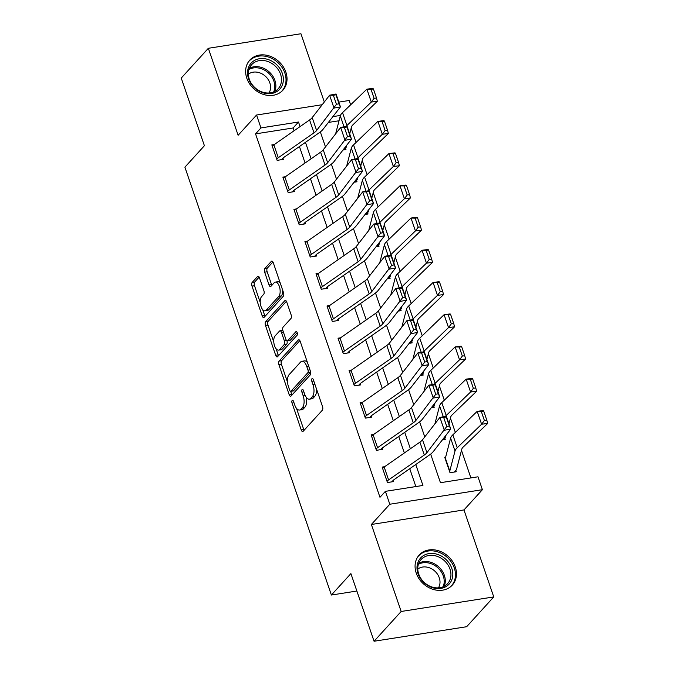 <?xml version="1.0" encoding="UTF-8"?>
<svg xmlns="http://www.w3.org/2000/svg" width="675" height="675" viewBox="0 0 675 675"><rect width="100%" height="100%" fill="white"/><g stroke="black" fill="none" stroke-linecap="round" stroke-linejoin="round"><path stroke-width="1.01" d="M292.174 400.452A1.966 0.92 -98.9 0 0 292.039 403.043L301.236 429.924A2.81 1.316 -98.9 0 0 302.738 431.536A2.81 1.316 -98.9 0 0 303.168 431.283L322.321 410.24A2.81 1.316 -98.9 0 0 322.515 406.544L313.318 379.662A1.966 0.92 -98.9 0 0 312.263 378.532A1.966 0.92 -98.9 0 0 311.96 378.709A1.966 0.92 -98.9 0 0 311.825 381.299L313.014 384.775A9.003 4.21 -98.9 0 1 312.382 396.613L310.787 398.368A9.003 4.21 -98.9 0 1 309.412 399.17A9.003 4.21 -98.9 0 1 304.611 394.014L303.421 390.538A1.966 0.92 -98.9 0 0 302.366 389.407A1.966 0.92 -98.9 0 0 302.071 389.585A1.966 0.92 -98.9 0 0 301.927 392.175L303.126 395.651A9.003 4.21 -98.9 0 1 302.493 407.489L300.89 409.244A9.003 4.21 -98.9 0 1 299.514 410.037A9.003 4.21 -98.9 0 1 294.713 404.89L293.524 401.406A1.966 0.92 -98.9 0 0 292.477 400.283A1.966 0.92 -98.9 0 0 292.174 400.452M246.814 78.241A22.359 18.495 42.3 0 0 263.174 94.34A22.359 18.495 42.3 0 0 282.867 90.222A22.359 18.495 42.3 0 0 285.854 72.107A22.359 18.495 42.3 0 0 269.485 56.008A22.359 18.495 42.3 0 0 249.792 60.126A22.359 18.495 42.3 0 0 246.814 78.241M416.247 573.117A22.359 18.495 42.3 0 0 432.608 589.216A22.359 18.495 42.3 0 0 452.301 585.098A22.359 18.495 42.3 0 0 455.288 566.983A22.359 18.495 42.3 0 0 438.927 550.884A22.359 18.495 42.3 0 0 419.226 555.002A22.359 18.495 42.3 0 0 416.247 573.117M259.495 277.855A2.81 1.316 -98.9 0 0 257.993 276.244A2.81 1.316 -98.9 0 0 257.563 276.497L252.197 282.395A2.81 1.316 -98.9 0 0 251.994 286.099L262.221 315.951A2.81 1.316 -98.9 0 0 263.714 317.562A2.81 1.316 -98.9 0 0 264.144 317.309L283.298 296.266A2.81 1.316 -98.9 0 0 283.492 292.57L273.274 262.71A2.81 1.316 -98.9 0 0 271.772 261.107A2.81 1.316 -98.9 0 0 271.342 261.352L264.853 268.481A2.81 1.316 -98.9 0 0 264.659 272.185L269.03 284.96A2.81 1.316 -98.9 0 0 270.532 286.571A2.81 1.316 -98.9 0 0 270.962 286.318L274.177 282.783A7.526 3.518 -98.9 0 1 275.332 282.116A7.526 3.518 -98.9 0 1 279.712 287.685A7.526 3.518 -98.9 0 1 278.817 296.317L266.203 310.171A7.526 3.518 -98.9 0 1 265.056 310.846A7.526 3.518 -98.9 0 1 260.677 305.277A7.526 3.518 -98.9 0 1 261.571 296.637L263.672 294.334A2.81 1.316 -98.9 0 0 263.874 290.63L259.495 277.855M294.038 130.781L293.085 127.98L255.547 133.878L260.963 127.921L256.551 115.028L322.211 104.718M374.06 641.25L401.161 611.474L493.754 596.928L466.661 626.712L374.06 641.25L350.899 573.59L331.391 595.029L184.899 167.172L204.407 145.724L181.246 78.072L208.339 48.288L238.123 135.278L256.551 115.028M493.754 596.928L463.97 509.937L371.377 524.483L401.161 611.474M371.377 524.483L389.804 504.233L385.391 491.349L422.93 485.452L415.766 464.518M255.547 133.878L379.974 497.298L385.391 491.349M279.129 361.083A2.81 1.316 -98.9 0 0 278.935 364.778L289.153 394.63A2.81 1.316 -98.9 0 0 290.655 396.242A2.81 1.316 -98.9 0 0 291.085 395.997L310.238 374.946A2.81 1.316 -98.9 0 0 310.433 371.25L300.215 341.398A2.81 1.316 -98.9 0 0 298.713 339.787A2.81 1.316 -98.9 0 0 298.282 340.031L279.129 361.083L281.635 360.686A2.81 1.316 -98.9 0 0 281.441 364.39L287.516 382.151M275.687 355.295L265.469 325.434A2.81 1.316 -98.9 0 1 265.663 321.739L284.816 300.696A2.81 1.316 -98.9 0 1 285.247 300.442A2.81 1.316 -98.9 0 1 286.74 302.054L291.119 314.828A2.81 1.316 -98.9 0 1 290.917 318.532L283.154 327.063A2.81 1.316 -98.9 0 0 282.96 330.767L285.854 339.238A2.81 1.316 -98.9 0 0 287.356 340.85A2.81 1.316 -98.9 0 0 287.786 340.597L295.878 331.712A1.966 0.92 -98.9 0 1 296.173 331.543A1.966 0.92 -98.9 0 1 297.321 332.994A1.966 0.92 -98.9 0 1 297.084 335.256L277.619 356.653A2.81 1.316 -98.9 0 1 277.189 356.906A2.81 1.316 -98.9 0 1 275.687 355.295L278.193 354.898L276.083 348.756M324.312 102.018L300.94 33.75L208.339 48.288M415.851 486.565L409.742 468.72M404.35 452.967L398.714 436.497M393.323 420.744L387.678 404.283M382.286 388.53L376.65 372.06M371.258 356.307L365.622 339.846M360.222 324.093L354.586 307.623M349.194 291.87L343.558 275.408M338.167 259.656L332.53 243.186M327.13 227.433L321.494 210.971M316.102 195.218L310.466 178.748M305.075 162.996L299.43 146.534M384.666 466.687L382.151 467.083L387.45 482.549L393.702 481.562L393.263 480.279L391.821 481.857M373.629 434.472L371.123 434.86L376.414 450.326L382.674 449.347L382.227 448.057L380.784 449.643M362.602 402.249L360.087 402.646L365.386 418.112L371.638 417.125L371.199 415.842L369.757 417.42M351.574 370.035L349.059 370.423L354.35 385.889L360.61 384.91L360.172 383.619L358.729 385.206M340.538 337.812L338.032 338.209L343.322 353.675L349.582 352.688L349.135 351.405L347.692 352.983M329.51 305.598L326.995 305.986L332.294 321.452L338.546 320.473L338.108 319.182L336.665 320.768M318.482 273.375L315.968 273.772L321.258 289.238L327.518 288.25L327.08 286.968L325.637 288.546M307.446 241.161L304.931 241.549L310.23 257.015L316.482 256.036L316.043 254.745L314.601 256.331M296.418 208.938L293.903 209.334L299.202 224.8L305.454 223.813L305.016 222.531L303.573 224.108M285.382 176.723L282.876 177.112L288.166 192.578L294.427 191.599L293.979 190.308L292.545 191.894M274.354 144.501L271.839 144.897L277.138 160.363L283.39 159.376L282.952 158.093L281.509 159.671M470.905 477.917L461.481 450.377M455.338 432.422L450.453 418.154M444.302 400.207L439.417 385.94M433.274 367.985L428.389 353.717M422.238 335.77L417.352 321.502M411.21 303.548L406.325 289.28M400.182 271.333L395.297 257.065M389.146 239.11L384.261 224.843M378.118 206.896L373.233 192.628M367.09 174.673L362.205 160.405M356.054 142.459L351.169 128.191M339.027 120.766L328.379 122.437M445.652 457.11L444.715 457.253L450.014 472.719L456.266 471.741L455.827 470.45A10.032 3.122 161.1 0 0 456.57 469.235L461.801 449.128A14.335 4.455 -18.9 0 1 463.286 446.96L487.654 423.47L481.604 424.238L457.245 447.727A21.499 6.683 161.1 0 0 455.017 450.976L449.778 471.083A2.869 0.894 -18.9 0 1 449.567 471.437L445.154 458.544A2.869 0.894 -18.9 0 0 445.373 458.198L450.605 438.092A21.499 6.683 161.1 0 1 452.832 434.843L477.191 411.345L483.241 410.586L483.73 411.168L481.309 411.472L484.397 420.491L486.818 420.188L483.73 411.168M442.294 439.982L445.238 439.518L444.8 438.235A10.032 3.122 161.1 0 0 445.534 437.02L446.015 435.198M431.266 407.767L434.202 407.303L433.763 406.012A10.032 3.122 161.1 0 0 434.506 404.798L434.978 402.975M420.23 375.545L423.174 375.081L422.736 373.798A10.032 3.122 161.1 0 0 423.478 372.583L423.951 370.761M409.202 343.33L412.147 342.866L411.699 341.575A10.032 3.122 161.1 0 0 412.442 340.36L412.923 338.538M398.174 311.108L401.11 310.643L400.672 309.361A10.032 3.122 161.1 0 0 401.414 308.146L401.887 306.323M387.138 278.893L390.082 278.429L389.644 277.138A10.032 3.122 161.1 0 0 390.386 275.923L390.859 274.101M376.11 246.67L379.055 246.206L378.608 244.924A10.032 3.122 161.1 0 0 379.35 243.709L379.831 241.886M365.074 214.456L368.018 213.992L367.58 212.701A10.032 3.122 161.1 0 0 368.322 211.486L368.795 209.663M354.046 182.233L356.991 181.769L356.552 180.487A10.032 3.122 161.1 0 0 357.286 179.272L357.767 177.449M343.018 150.019L345.963 149.555L345.516 148.264A10.032 3.122 161.1 0 0 346.258 147.049L346.731 145.226M331.391 595.029L356.873 591.03M338.816 102.111L349.144 100.491L350.629 104.836M430.658 454.098L440.446 482.701L477.984 476.803L482.397 489.696L389.804 504.233M463.97 509.937L482.397 489.696M300.063 126.579L298.502 122.023L260.963 127.921M410.375 448.765L404.73 432.304M399.338 416.551L393.702 400.081M388.311 384.328L382.674 367.867M377.274 352.114L371.638 335.644M366.247 319.891L360.61 303.429M355.219 287.677L349.582 271.207M344.183 255.454L338.546 238.992M333.155 223.239L327.518 206.769M322.127 191.017L316.482 174.555M311.091 158.802L305.454 142.332M320.347 131.912L325.485 146.922M331.374 164.126L336.521 179.145M342.411 196.349L347.549 211.359M353.438 228.563L358.577 243.582M364.466 260.786L369.613 275.797M375.502 293.001L380.641 308.019M386.53 325.223L391.669 340.234M397.558 357.438L402.705 372.457M408.594 389.661L413.733 404.671M419.622 421.875L424.769 436.894M340.453 115.433L332.893 116.623M293.085 127.98L298.502 122.023M299.514 410.037L302.02 409.649A9.003 4.21 -98.9 0 0 303.396 408.848L300.89 409.244M306.163 397.17A9.003 4.21 -98.9 0 1 304.99 407.093L303.396 408.848M309.412 399.17L311.918 398.773A9.003 4.21 -98.9 0 0 313.293 397.972L310.787 398.368M316.432 388.775A9.003 4.21 -98.9 0 1 314.887 396.225L313.293 397.972M296.485 408.341L303.742 429.536A2.81 1.316 -98.9 0 0 304.079 430.287M299.877 340.639L281.635 360.686M290.672 391.348L291.659 394.242A2.81 1.316 -98.9 0 0 291.997 394.993M289.693 390.209A1.966 0.92 -98.9 0 0 290.739 391.34A1.966 0.92 -98.9 0 0 291.043 391.163L307.851 372.693A1.966 0.92 -98.9 0 0 307.994 370.102L306.737 366.432A9.003 4.21 -98.9 0 0 301.936 361.285A9.003 4.21 -98.9 0 0 300.561 362.078L289.069 374.709A9.003 4.21 -98.9 0 0 288.436 386.547L289.693 390.209M290.739 391.34L293.245 390.952A1.966 0.92 -98.9 0 0 293.549 390.774L291.043 391.163M310.601 371.841A1.966 0.92 -98.9 0 1 310.357 372.296L293.549 390.774M307.471 362.585A9.003 4.21 -98.9 0 0 304.433 360.889L301.936 361.285M273.788 342.056L267.967 325.046L265.469 325.434M286.411 301.303L268.169 321.342A2.81 1.316 -98.9 0 0 267.967 325.046M287.356 340.85L289.862 340.453A2.81 1.316 -98.9 0 0 290.292 340.208L297.202 332.606M275.096 335.922A7.526 3.518 -98.9 0 0 274.193 344.554A7.526 3.518 -98.9 0 0 278.581 350.123A7.526 3.518 -98.9 0 0 279.728 349.456L284.167 344.579A2.81 1.316 -98.9 0 0 284.369 340.875L281.467 332.404A2.81 1.316 -98.9 0 0 279.965 330.792A2.81 1.316 -98.9 0 0 279.534 331.037L275.096 335.922M278.581 350.123L281.078 349.734A7.526 3.518 -98.9 0 0 282.234 349.068L279.728 349.456M286.968 340.791A2.81 1.316 -98.9 0 1 286.673 344.183L282.234 349.068M282.859 330.455A2.81 1.316 -98.9 0 0 282.471 330.396L279.965 330.792M278.193 354.898A2.81 1.316 -98.9 0 0 278.53 355.649M265.056 310.846L267.562 310.449A7.526 3.518 -98.9 0 0 268.709 309.783L266.203 310.171M282.639 290.064A7.526 3.518 -98.9 0 1 281.315 295.928L268.709 309.783M280.201 282.935A7.526 3.518 -98.9 0 0 277.83 281.72L275.332 282.116M272.936 261.959L267.359 268.093A2.81 1.316 -98.9 0 0 267.157 271.789L271.536 284.563A2.81 1.316 -98.9 0 0 271.873 285.323M262.693 309.631L264.718 315.554A2.81 1.316 -98.9 0 0 265.056 316.313M259.158 277.096L254.694 282.007A2.81 1.316 -98.9 0 0 254.5 285.702L260.246 302.501M454.385 472.036L455.827 470.45M484.397 420.491L481.604 424.238L477.191 411.345L481.309 411.472M486.818 420.188L487.654 423.47M384.176 467.024L388.589 479.917A10.032 3.122 -18.9 0 0 387.003 481.258L382.59 468.374A10.032 3.122 -18.9 0 1 384.176 467.024L419.901 442.133A14.335 4.455 161.1 0 0 422.525 439.779L439.914 417.386L446.352 416.188L450.757 429.081L433.367 451.474A21.499 6.683 -18.9 0 1 429.435 454.992L393.711 479.891A2.869 0.894 161.1 0 0 393.263 480.279M449.339 426.001L450.757 429.081L444.327 430.27L439.914 417.386L443.678 417.454L446.766 426.473L449.339 426.001L446.251 416.973L443.678 417.454M388.589 479.917L424.305 455.017A14.335 4.455 161.1 0 0 426.938 452.672L446.766 426.473M446.251 416.973L446.352 416.188M443.357 439.813L444.8 438.235M448.968 423.841L450.773 416.914A14.335 4.455 -18.9 0 1 452.258 414.745L476.618 391.255L470.576 392.015L446.209 415.505A21.499 6.683 161.1 0 0 445.39 416.374M473.369 388.277L475.782 387.965L472.694 378.945L470.281 379.249L473.369 388.277L470.576 392.015L466.163 379.131L441.796 402.621A21.499 6.683 161.1 0 0 439.577 405.869L434.894 423.849M470.281 379.249L466.163 379.131L472.205 378.363L472.694 378.945M475.782 387.965L476.618 391.255M432.321 407.599L433.763 406.012M437.94 391.627L439.746 384.691A14.335 4.455 -18.9 0 1 441.222 382.523L465.59 359.032L459.548 359.8L435.181 383.29A21.499 6.683 161.1 0 0 434.354 384.151M462.333 356.054L464.754 355.75L461.666 346.731L459.245 347.034L462.333 356.054L459.548 359.8L455.136 346.908L430.768 370.406A21.499 6.683 161.1 0 0 428.541 373.655L423.866 391.635M459.245 347.034L455.136 346.908L461.177 346.148L461.666 346.731M464.754 355.75L465.59 359.032M421.293 375.376L422.736 373.798M426.904 359.404L428.709 352.477A14.335 4.455 -18.9 0 1 430.194 350.308L454.562 326.818L448.512 327.577L424.153 351.067A21.499 6.683 161.1 0 0 423.326 351.937M451.305 323.84L453.727 323.527L450.638 314.508L448.217 314.812L451.305 323.84L448.512 327.577L444.099 314.693L419.74 338.183A21.499 6.683 161.1 0 0 417.513 341.432L412.83 359.412M448.217 314.812L444.099 314.693L450.149 313.926L450.638 314.508M453.727 323.527L454.562 326.818M373.148 434.81L377.561 447.694A10.032 3.122 -18.9 0 0 375.975 449.044L371.562 436.151A10.032 3.122 -18.9 0 1 373.148 434.81L408.864 409.911A14.335 4.455 161.1 0 0 411.488 407.565L428.878 385.172L435.316 383.974L439.729 396.858L422.339 419.259A21.499 6.683 -18.9 0 1 418.399 422.778L382.683 447.677A2.869 0.894 161.1 0 0 382.227 448.057M438.311 393.778L439.729 396.858L433.291 398.056L428.878 385.172L432.641 385.239L435.738 394.259L438.311 393.778L435.223 384.758L432.641 385.239M377.561 447.694L413.277 422.795A14.335 4.455 161.1 0 0 415.901 420.449L435.738 394.259M435.223 384.758L435.316 383.974M362.121 402.587L366.533 415.479A10.032 3.122 -18.9 0 0 364.939 416.821L360.534 403.937A10.032 3.122 -18.9 0 1 362.121 402.587L397.837 377.696A14.335 4.455 161.1 0 0 400.461 375.342L417.85 352.949L424.288 351.751L428.701 364.643L411.311 387.037A21.499 6.683 -18.9 0 1 407.371 390.555L371.655 415.454A2.869 0.894 161.1 0 0 371.199 415.842M427.275 361.564L428.701 364.643L422.263 365.833L417.85 352.949L421.613 353.017L424.702 362.036L427.275 361.564L424.187 352.536L421.613 353.017M366.533 415.479L402.249 390.58A14.335 4.455 161.1 0 0 404.873 388.235L424.702 362.036M424.187 352.536L424.288 351.751M351.084 370.373L355.497 383.257A10.032 3.122 -18.9 0 0 353.911 384.607L349.498 371.714A10.032 3.122 -18.9 0 1 351.084 370.373L386.8 345.473A14.335 4.455 161.1 0 0 389.424 343.128L406.823 320.735L413.252 319.537L417.665 332.421L400.275 354.822A21.499 6.683 -18.9 0 1 396.343 358.341L360.619 383.24A2.869 0.894 161.1 0 0 360.172 383.619M416.247 329.341L417.665 332.421L411.235 333.619L406.823 320.735L410.586 320.802L413.674 329.822L416.247 329.341L413.159 320.321L410.586 320.802M355.497 383.257L391.213 358.358A14.335 4.455 161.1 0 0 393.837 356.012L413.674 329.822M413.159 320.321L413.252 319.537M410.265 343.162L411.699 341.575M415.876 327.189L417.682 320.254A14.335 4.455 -18.9 0 1 419.167 318.085L443.526 294.595L437.484 295.363L413.117 318.853A21.499 6.683 161.1 0 0 412.298 319.714M440.277 291.617L442.69 291.313L439.602 282.293L437.189 282.597L440.277 291.617L437.484 295.363L433.072 282.471L408.704 305.961A21.499 6.683 161.1 0 0 406.485 309.218L401.802 327.198M437.189 282.597L433.072 282.471L439.113 281.711L439.602 282.293M442.69 291.313L443.526 294.595M340.057 338.15L344.469 351.042A10.032 3.122 -18.9 0 0 342.883 352.384L338.47 339.5A10.032 3.122 -18.9 0 1 340.057 338.15L375.773 313.259A14.335 4.455 161.1 0 0 378.397 310.905L395.786 288.512L402.224 287.314L406.637 300.206L389.247 322.599A21.499 6.683 -18.9 0 1 385.307 326.118L349.591 351.017A2.869 0.894 161.1 0 0 349.135 351.405M405.219 297.127L406.637 300.206L400.199 301.396L395.786 288.512L399.549 288.579L402.637 297.599L405.219 297.127L402.123 288.098L399.549 288.579M344.469 351.042L380.185 326.143A14.335 4.455 161.1 0 0 382.809 323.798L402.637 297.599M402.123 288.098L402.224 287.314M438.185 554.605A19.347 16.006 -137.7 0 1 452.503 577.403A19.347 16.006 -137.7 0 1 431.612 587.393A19.347 16.006 -137.7 0 1 417.293 564.604A19.347 16.006 -137.7 0 1 438.185 554.605M431.317 586.778A17.913 14.825 42.3 0 0 447.609 583.656A17.913 14.825 42.3 0 0 437.4 556.419A17.913 14.825 42.3 0 0 421.107 559.541A17.913 14.825 42.3 0 0 431.317 586.778M417.783 569.076A14.107 11.669 -137.7 0 1 429.351 567.776A14.107 11.669 -137.7 0 1 438.421 587.866M450.596 586.71A22.216 18.377 42.3 0 0 451.33 585.951A22.216 18.377 42.3 0 0 438.674 552.184A22.216 18.377 42.3 0 0 418.466 556.048A22.216 18.377 42.3 0 0 417.783 556.858M248.569 78.781A19.347 16.006 -137.7 0 1 259.504 58.725A19.347 16.006 -137.7 0 1 282.361 73.474A19.347 16.006 -137.7 0 1 271.418 93.521A19.347 16.006 -137.7 0 1 248.569 78.781M280.564 74.267A17.913 14.825 42.3 0 0 267.452 61.366A17.913 14.825 42.3 0 0 251.674 64.665A17.913 14.825 42.3 0 0 249.278 79.178A17.913 14.825 42.3 0 0 262.389 92.078A17.913 14.825 42.3 0 0 278.176 88.779A17.913 14.825 42.3 0 0 280.564 74.267M248.349 74.199A14.107 11.669 -137.7 0 1 269.84 82.924A14.107 11.669 -137.7 0 1 268.988 92.99M281.163 91.834A22.216 18.377 42.3 0 0 281.897 91.074A22.216 18.377 42.3 0 0 284.858 73.077A22.216 18.377 42.3 0 0 268.599 57.08A22.216 18.377 42.3 0 0 249.033 61.172A22.216 18.377 42.3 0 0 248.349 61.973M399.229 310.939L400.672 309.361M404.848 294.967L406.645 288.039A14.335 4.455 -18.9 0 1 408.13 285.871L432.498 262.381L426.448 263.14L402.089 286.63A21.499 6.683 161.1 0 0 401.262 287.499M429.241 259.402L431.663 259.09L428.574 250.071L426.153 250.374L429.241 259.402L426.448 263.14L422.044 250.256L397.676 273.746A21.499 6.683 161.1 0 0 395.449 276.995L390.766 294.975M426.153 250.374L422.044 250.256L428.085 249.488L428.574 250.071M431.663 259.09L432.498 262.381M388.201 278.724L389.644 277.138M393.812 262.752L395.618 255.817A14.335 4.455 -18.9 0 1 397.102 253.648L421.47 230.158L415.42 230.926L391.053 254.416A21.499 6.683 161.1 0 0 390.234 255.277M418.213 227.18L420.635 226.876L417.538 217.856L415.125 218.16L418.213 227.18L415.42 230.926L411.007 218.033L386.64 241.523A21.499 6.683 161.1 0 0 384.421 244.78L379.738 262.761M415.125 218.16L411.007 218.033L417.057 217.274L417.538 217.856M420.635 226.876L421.47 230.158M377.165 246.502L378.608 244.924M382.784 230.529L384.59 223.602A14.335 4.455 -18.9 0 1 386.066 221.434L410.434 197.944L404.392 198.703L380.025 222.193A21.499 6.683 161.1 0 0 379.207 223.062M407.185 194.965L409.598 194.653L406.51 185.633L404.097 185.937L407.185 194.965L404.392 198.703L399.98 185.819L375.612 209.309A21.499 6.683 161.1 0 0 373.393 212.557L368.71 230.538M404.097 185.937L399.98 185.819L406.021 185.051L406.51 185.633M409.598 194.653L410.434 197.944M366.137 214.287L367.58 212.701M371.748 198.315L373.553 191.379A14.335 4.455 -18.9 0 1 375.038 189.211L399.406 165.721L393.356 166.489L368.997 189.979A21.499 6.683 161.1 0 0 368.17 190.839M396.149 162.743L398.571 162.439L395.483 153.419L393.061 153.723L396.149 162.743L393.356 166.489L388.943 153.596L364.584 177.086A21.499 6.683 161.1 0 0 362.357 180.343L357.674 198.323M393.061 153.723L388.943 153.596L394.993 152.837L395.483 153.419M398.571 162.439L399.406 165.721M355.109 182.064L356.552 180.487M360.72 166.092L362.526 159.165A14.335 4.455 -18.9 0 1 364.011 156.997L388.37 133.507L382.328 134.266L357.961 157.756A21.499 6.683 161.1 0 0 357.142 158.625M385.121 130.528L387.534 130.216L384.446 121.196L382.033 121.5L385.121 130.528L382.328 134.266L377.916 121.382L353.548 144.872A21.499 6.683 161.1 0 0 351.329 148.12L346.646 166.101M382.033 121.5L377.916 121.382L383.957 120.614L384.446 121.196M387.534 130.216L388.37 133.507M329.02 305.935L333.433 318.819A10.032 3.122 -18.9 0 0 331.847 320.169L327.434 307.277A10.032 3.122 -18.9 0 1 329.02 305.935L364.745 281.036A14.335 4.455 161.1 0 0 367.369 278.691L384.758 256.298L391.196 255.099L395.609 267.983L378.211 290.385A21.499 6.683 -18.9 0 1 374.279 293.903L338.563 318.802A2.869 0.894 161.1 0 0 338.108 319.182M394.183 264.904L395.609 267.983L389.171 269.182L384.758 256.298L388.522 256.365L391.61 265.385L394.183 264.904L391.095 255.884L388.522 256.365M333.433 318.819L369.157 293.92A14.335 4.455 161.1 0 0 371.782 291.575L391.61 265.385M391.095 255.884L391.196 255.099M317.993 273.712L322.405 286.605A10.032 3.122 -18.9 0 0 320.819 287.947L316.406 275.062A10.032 3.122 -18.9 0 1 317.993 273.712L353.708 248.822A14.335 4.455 161.1 0 0 356.332 246.468L373.731 224.075L380.16 222.877L384.573 235.769L367.183 258.162A21.499 6.683 -18.9 0 1 363.243 261.681L327.527 286.58A2.869 0.894 161.1 0 0 327.08 286.968M383.155 232.689L384.573 235.769L378.143 236.959L373.731 224.075L377.494 224.142L380.582 233.162L383.155 232.689L380.067 223.661L377.494 224.142M322.405 286.605L358.121 261.706A14.335 4.455 161.1 0 0 360.745 259.36L380.582 233.162M380.067 223.661L380.16 222.877M306.965 241.498L311.377 254.382A10.032 3.122 -18.9 0 0 309.791 255.732L305.378 242.84A10.032 3.122 -18.9 0 1 306.965 241.498L342.681 216.599A14.335 4.455 161.1 0 0 345.305 214.253L362.694 191.86L369.132 190.662L373.545 203.546L356.155 225.948A21.499 6.683 -18.9 0 1 352.215 229.466L316.499 254.365A2.869 0.894 161.1 0 0 316.043 254.745M372.119 200.467L373.545 203.546L367.107 204.744L362.694 191.86L366.457 191.928L369.546 200.947L372.119 200.467L369.031 191.447L366.457 191.928M311.377 254.382L347.093 229.483A14.335 4.455 161.1 0 0 349.718 227.137L369.546 200.947M369.031 191.447L369.132 190.662M295.928 209.275L300.341 222.168A10.032 3.122 -18.9 0 0 298.755 223.509L294.342 210.625A10.032 3.122 -18.9 0 1 295.928 209.275L331.653 184.385A14.335 4.455 161.1 0 0 334.277 182.031L351.667 159.637L358.104 158.439L362.517 171.332L345.119 193.725A21.499 6.683 -18.9 0 1 341.187 197.243L305.471 222.142A2.869 0.894 161.1 0 0 305.016 222.531M361.091 168.252L362.517 171.332L356.079 172.522L351.667 159.637L355.43 159.705L358.518 168.725L361.091 168.252L358.003 159.224L355.43 159.705M300.341 222.168L336.066 197.269A14.335 4.455 161.1 0 0 338.69 194.923L358.518 168.725M358.003 159.224L358.104 158.439M284.901 177.061L289.313 189.945A10.032 3.122 -18.9 0 0 287.727 191.295L283.314 178.403A10.032 3.122 -18.9 0 1 284.901 177.061L320.617 152.162A14.335 4.455 161.1 0 0 323.241 149.816L340.639 127.423L347.068 126.225L351.481 139.109L334.091 161.511A21.499 6.683 -18.9 0 1 330.151 165.029L294.435 189.928A2.869 0.894 161.1 0 0 293.979 190.308M350.063 136.029L351.481 139.109L345.043 140.307L340.639 127.423L344.402 127.491L347.49 136.51L350.063 136.029L346.975 127.01L344.402 127.491M289.313 189.945L325.029 165.046A14.335 4.455 161.1 0 0 327.653 162.7L347.49 136.51M346.975 127.01L347.068 126.225M344.073 149.85L345.516 148.264M349.692 133.878L351.498 126.942A14.335 4.455 -18.9 0 1 352.974 124.774L377.342 101.284L371.301 102.052L346.933 125.542A21.499 6.683 161.1 0 0 346.115 126.402M374.093 98.305L376.507 98.002L373.418 88.982L370.997 89.286L374.093 98.305L371.301 102.052L366.888 89.159L342.52 112.649A21.499 6.683 161.1 0 0 340.293 115.906L335.618 133.886M370.997 89.286L366.888 89.159L372.929 88.4L373.418 88.982M376.507 98.002L377.342 101.284M273.873 144.838L278.286 157.731A10.032 3.122 -18.9 0 0 276.699 159.072L272.287 146.188A10.032 3.122 -18.9 0 1 273.873 144.838L309.589 119.947A14.335 4.455 161.1 0 0 312.213 117.593L329.602 95.2L336.04 94.002L340.453 106.895L323.063 129.288A21.499 6.683 -18.9 0 1 319.123 132.806L283.407 157.705A2.869 0.894 161.1 0 0 282.952 158.093M339.027 103.815L340.453 106.895L334.015 108.084L329.602 95.2L333.366 95.268L336.454 104.287L339.027 103.815L335.939 94.787L333.366 95.268M278.286 157.731L314.002 132.832A14.335 4.455 161.1 0 0 316.626 130.486L336.454 104.287M335.939 94.787L336.04 94.002M293.979 402.739L292.039 403.043M313.774 380.995L311.825 381.299M303.877 391.863L301.927 392.175M304.99 407.093L302.493 407.489M305.134 395.339L303.126 395.651M314.887 396.225L312.382 396.613M314.963 384.472L313.014 384.775M303.742 429.536L301.236 429.924M299.202 339.888L298.282 340.031M291.659 394.242L289.153 394.63M281.441 364.39L278.935 364.778M310.357 372.296L307.851 372.693M309.935 369.799L307.994 370.102M308.677 366.128L306.737 366.432M268.169 321.342L265.663 321.739M285.727 300.552L284.816 300.696M290.292 340.208L287.786 340.597M296.511 331.611L295.878 331.712M286.673 344.183L284.167 344.579M286.597 340.529L284.369 340.875M283.416 332.092L281.467 332.404M281.315 295.928L278.817 296.317M271.536 284.563L269.03 284.96M267.157 271.789L264.659 272.185M267.359 268.093L264.853 268.481M272.261 261.208L271.342 261.352M264.718 315.554L262.221 315.951M254.5 285.702L251.994 286.099M254.694 282.007L252.197 282.395M258.483 276.353L257.563 276.497M457.245 447.727L452.832 434.843M455.017 450.976L450.605 438.092M449.778 471.083L445.373 458.198M419.901 442.133L424.305 455.017M422.525 439.779L426.938 452.672M446.209 415.505L441.796 402.621M443.298 416.753L439.577 405.869M435.181 383.29L430.768 370.406M432.27 384.539L428.541 373.655M424.153 351.067L419.74 338.183M421.242 352.316L417.513 341.432M408.864 409.911L413.277 422.795M411.488 407.565L415.901 420.449M397.837 377.696L402.249 390.58M400.461 375.342L404.873 388.235M386.8 345.473L391.213 358.358M389.424 343.128L393.837 356.012M413.117 318.853L408.704 305.961M410.206 320.102L406.485 309.218M375.773 313.259L380.185 326.143M378.397 310.905L382.809 323.798M418.821 563.136A17.913 14.825 -137.7 0 1 431.755 562.621A17.913 14.825 -137.7 0 1 444.243 586.263M443.095 586.803A17.331 14.335 42.3 0 0 431.114 563.709A17.331 14.335 42.3 0 0 418.39 564.325M249.387 68.259A17.913 14.825 -137.7 0 1 274.919 80.468A17.913 14.825 -137.7 0 1 274.809 91.387M273.662 91.927A17.331 14.335 42.3 0 0 273.864 81.143A17.331 14.335 42.3 0 0 248.957 69.449M402.089 286.63L397.676 273.746M399.178 287.879L395.449 276.995M391.053 254.416L386.64 241.523M388.15 255.665L384.421 244.78M380.025 222.193L375.612 209.309M377.114 223.442L373.393 212.557M368.997 189.979L364.584 177.086M366.086 191.227L362.357 180.343M357.961 157.756L353.548 144.872M355.058 159.005L351.329 148.12M364.745 281.036L369.157 293.92M367.369 278.691L371.782 291.575M353.708 248.822L358.121 261.706M356.332 246.468L360.745 259.36M342.681 216.599L347.093 229.483M345.305 214.253L349.718 227.137M331.653 184.385L336.066 197.269M334.277 182.031L338.69 194.923M320.617 152.162L325.029 165.046M323.241 149.816L327.653 162.7M346.933 125.542L342.52 112.649M344.022 126.79L340.293 115.906M309.589 119.947L314.002 132.832M312.213 117.593L316.626 130.486M418.466 556.048L417.926 556.647M451.33 585.951L450.79 586.55M281.897 91.074L281.357 91.673M249.033 61.172L248.493 61.771"/></g></svg>
